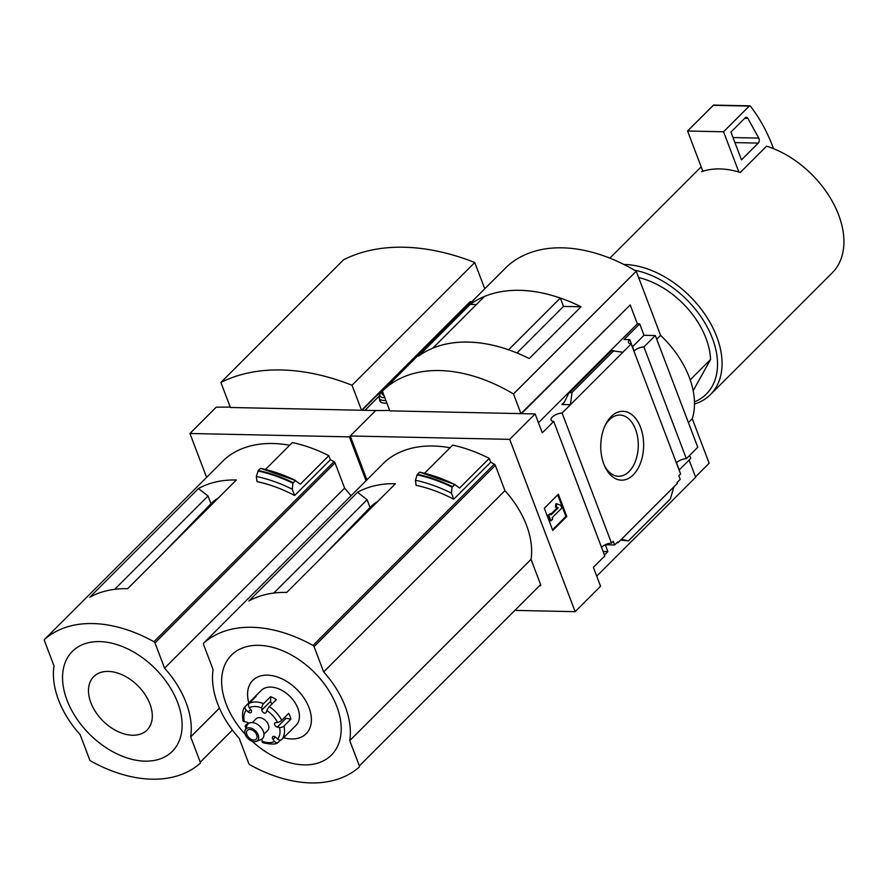 <?xml version="1.0" encoding="UTF-8"?>
<svg xmlns="http://www.w3.org/2000/svg" width="888" height="888" viewBox="0 0 888 888"><rect width="100%" height="100%" fill="white"/><g stroke="black" fill="none" stroke-linecap="round" stroke-linejoin="round"><path stroke-width="1.33" d="M218.348 497.99A77.067 50.583 -135 0 0 211.044 503.685A77.067 50.583 -135 0 0 210.967 503.774L208.014 496.004L114.674 589.343M200.122 763.336A131.457 86.28 45 0 1 90.754 761.027A1.643 1.077 45 0 1 89.699 759.839L80.098 734.565A81.507 53.502 45 0 1 54.002 665.856L44.4 640.581A1.643 1.077 45 0 1 44.522 639.438A1.643 1.077 45 0 1 44.555 639.415A131.457 86.28 45 0 1 153.924 641.724A1.643 1.077 45 0 1 154.978 642.912L164.58 668.187A81.507 53.502 45 0 1 190.676 736.896L200.277 762.17A1.643 1.077 45 0 1 200.155 763.314A1.643 1.077 45 0 1 200.122 763.336M265.457 469.441L292.33 442.579A135.409 88.878 45 0 1 328.849 455.666L300.377 484.138L295.193 480.597L292.929 483.194L292.252 489.199A137.707 90.387 -135 0 0 256.321 476.456L257.009 481.618A131.457 86.28 45 0 1 294.638 495.493L330.392 459.74A131.457 86.28 45 0 1 333.977 461.682A1.643 1.077 45 0 1 335.02 462.87L344.622 488.145A81.507 53.502 45 0 1 350.982 495.793M224.542 459.429A1.643 1.077 45 0 1 224.575 459.396A1.643 1.077 45 0 1 224.609 459.362A131.457 86.28 45 0 1 289.643 445.254M236.363 479.975A131.457 86.28 -135 0 0 198.457 488.544L89.755 597.247A131.457 86.28 -135 0 1 127.65 588.677L236.363 479.975M206.604 477.356L189.943 433.488L349.373 436.863L366.045 480.73M330.392 459.74L328.849 455.666M256.321 476.456L258.253 470.596L260.428 468.487L258.253 470.596M260.772 468.387L260.772 468.387A141.625 92.963 -135 0 1 295.549 480.497M292.252 489.199L294.638 495.493M260.428 468.487A141.98 93.185 -135 0 1 295.193 480.597L295.693 480.575M220.89 382.473A221.922 145.665 45 0 1 352.036 385.248L474.769 262.515A221.922 145.665 45 0 0 343.623 259.74L220.89 382.473L230.392 407.481L361.538 410.256L470.24 301.554L471.095 302.442M349.373 436.863L375.68 410.556L389.677 410.478M470.751 301.565L362.049 410.267L375.68 410.556L350.249 435.986L509.69 439.349L575.147 611.665L515.861 610.411M189.943 433.488L216.239 407.181L230.247 407.104M352.036 385.248L361.538 410.256M474.769 262.515L484.748 288.789M344.622 488.145L164.58 668.187M219.447 708.136L190.676 736.896M177.644 702.541A70.685 46.398 -135 0 0 75.025 649.017A70.685 46.398 -135 0 0 114.352 752.558A70.685 46.398 -135 0 0 177.644 702.541M149.917 703.951A37.729 24.764 -135 0 0 95.138 675.38A37.729 24.764 -135 0 0 116.128 730.646A37.729 24.764 -135 0 0 149.917 703.951M208.014 496.004L198.457 488.544M603.119 551.492L607.88 551.592L605.272 544.755M604.451 555.022L607.88 551.592M601.52 547.308A7.892 3.363 159.2 0 1 611.499 543.101L613.264 541.336L614.64 544.943L617.704 541.88L618.026 542.712L616.894 542.69M605.25 544.755L614.64 544.943M620.657 540.082L628.36 540.914L621.533 539.205L677.466 483.272L677.144 482.439L680.208 479.376L678.843 475.757L680.608 473.992L631.202 343.922L570.429 404.695L571.983 392.496L568.942 392.862L564.257 402.364L561.949 404.506L570.429 404.695L562.093 413.031L611.499 543.101M679.02 469.808A7.892 3.363 159.2 0 1 679.142 469.685L676.501 462.737A7.892 3.363 159.2 0 1 686.357 458.663L643.911 346.931A7.892 3.363 -20.8 0 0 634.065 351.004L629.736 339.616A7.892 3.363 -20.8 0 0 628.538 342.546A7.892 3.363 -20.8 0 0 631.202 343.922M621.533 539.205L618.026 542.712M679.12 470.063L690.775 458.408L689.632 455.378M633.255 474.858A34.432 21.434 91.2 0 0 638.405 422.655A34.432 21.434 91.2 0 0 605.583 424.508A34.432 21.434 91.2 0 0 604.706 466.244A34.432 21.434 91.2 0 0 633.255 474.858M596.736 576.157L695.648 477.256L689.121 460.073M562.093 413.031A7.892 3.363 -20.8 0 0 554.145 415.617A7.892 3.363 -20.8 0 0 551.037 420.035A7.892 3.363 -20.8 0 0 553.701 421.423L604.795 555.932L593.384 567.343L600.566 586.247L575.147 611.665M377.422 501.72A77.067 50.583 -135 0 0 370.13 507.414A77.067 50.583 -135 0 0 370.041 507.503L367.099 499.733L273.759 593.062M203.641 643.134A131.457 86.28 45 0 1 313.009 645.454A1.643 1.077 45 0 1 314.063 646.642L323.665 671.916A81.507 53.502 45 0 1 349.761 740.625L359.363 765.9A1.643 1.077 45 0 1 359.24 767.032A1.643 1.077 45 0 1 359.207 767.066A131.457 86.28 45 0 1 249.839 764.746A1.643 1.077 45 0 1 248.784 763.558L239.183 738.283A81.507 53.502 45 0 1 213.087 669.574L203.485 644.3A1.643 1.077 45 0 1 203.607 643.167A1.643 1.077 45 0 1 203.641 643.134L384.915 461.86A131.457 86.28 45 0 1 450.027 447.763M424.542 473.26L452.647 445.154A135.409 88.878 45 0 1 489.244 458.397L459.551 488.089L454.867 484.515L452.103 487.135A141.725 93.029 -135 0 0 417.127 474.836L415.418 480.253L416.095 485.336A131.457 86.28 45 0 1 453.724 499.211L490.709 462.237A131.457 86.28 45 0 1 494.283 464.18A1.643 1.077 45 0 1 495.338 465.368L504.939 490.642A81.507 53.502 45 0 1 531.035 559.351L540.637 584.626A1.643 1.077 45 0 1 540.514 585.758A1.643 1.077 45 0 1 540.481 585.791L540.514 585.758M395.438 483.705A131.457 86.28 -135 0 0 357.542 492.263L248.84 600.976A131.457 86.28 -135 0 1 286.735 592.407L395.438 483.705M366.922 479.853L350.249 435.986M490.709 462.237L489.244 458.397M384.859 461.927A1.643 1.077 45 0 1 384.881 461.893A1.643 1.077 45 0 1 384.915 461.86L203.607 643.167M417.127 474.836L419.458 472.272A141.98 93.185 -135 0 1 454.367 484.548L454.867 484.515M453.724 499.211L451.426 493.151L452.103 487.135M694.494 404.062A83.805 55.012 -135 0 0 710.444 394.605L832.3 272.749A83.805 55.012 -135 0 0 838.616 214.874A83.805 55.012 -135 0 0 766.599 146.165L740.292 172.461A83.805 55.012 45 0 0 738.849 172.028L723.565 131.779L749.25 106.094A1.643 1.021 -88.8 0 1 749.816 105.838A1.643 1.021 -88.8 0 1 750.427 106.194A164.324 102.298 -88.8 0 1 771.494 143.301L773.526 148.651M643.911 346.931L655.322 335.52L697.768 447.252L686.357 458.663M655.322 335.52L644.011 335.287L632.478 346.82M520.967 413.63L513.497 393.961A147.896 97.07 45 0 0 382.495 391.042A147.896 97.07 45 0 0 382.351 391.186L389.821 410.855L520.967 413.63L630.191 304.939L637.373 323.843L538.461 422.744M644.011 335.287L639.682 323.887L637.373 323.843M629.736 339.616L624.075 339.494L639.682 323.887M509.69 439.349L535.109 413.93L542.291 432.833L553.701 421.423M673.959 486.779L670.34 498.934L628.36 540.914M611.455 350.638L622.854 352.27M613.963 350.516L571.983 392.496M566.799 516.461L558.352 494.228L544.333 508.258L552.78 530.491L566.799 516.461L565.9 516.45L552.525 529.825M695.504 476.878L709.157 463.214L692.263 418.748L688.411 422.61M630.191 304.939L521.478 413.642L535.109 413.93M382.628 390.898L505.083 268.454A147.896 97.07 45 0 1 505.228 268.309A147.896 97.07 45 0 1 636.23 271.228L660.594 335.364A82.162 53.924 45 0 1 692.263 418.748M656.731 339.227L660.594 335.364M513.497 393.961L636.23 271.228M581.03 306.782L529.27 358.541A147.896 97.07 45 0 0 418.403 356.199L470.163 304.44A147.896 97.07 45 0 1 581.03 306.782L563.503 306.416L516.983 352.958M476.345 304.573L470.163 304.44M432.745 348.185L432.745 348.174A147.896 97.07 45 0 1 508.602 349.772L508.613 349.805M508.602 349.772L560.328 298.057A147.896 97.07 45 0 0 484.471 296.448L432.745 348.174M560.328 298.057L563.514 306.427M604.184 465.012A30.614 19.059 91.2 0 0 618.559 476.279A30.614 19.059 91.2 0 0 629.037 471.561A30.614 19.059 91.2 0 0 637.662 437.362A30.614 19.059 91.2 0 0 619.857 415.062A30.614 19.059 91.2 0 0 605.017 425.707M557.708 494.882L565.9 516.45M552.68 519.091L552.147 517.693L561.793 508.058L560.739 505.272L556.765 503.818L556.265 507.026L558.252 507.758L551.093 514.918L550.56 513.53L548.817 515.284L550.926 520.834L552.68 519.091M550.838 514.252L557.353 507.736L555.366 507.004L555.866 503.807L556.765 503.818M555.366 507.004L556.265 507.026M557.353 507.736L558.252 507.758M550.926 520.834L550.027 520.823L547.907 515.262L550.56 513.53M547.907 515.262L548.817 515.284M710.444 394.605A83.805 55.012 -135 0 0 716.76 336.73A83.805 55.012 -135 0 0 623.898 264.469M702.641 170.718L701.72 171.65A83.805 55.012 45 0 1 702.852 171.262A83.805 55.012 45 0 1 738.849 172.028M694.471 401.887A80.519 52.847 -135 0 0 712.431 338.428A80.519 52.847 -135 0 0 634.454 270.185M693.173 390.742L710.544 359.518A72.305 47.453 -135 0 0 638.639 277.578M710.544 359.518L690.209 379.853M702.852 171.262L687.567 131.013L723.565 131.779M687.567 131.013L713.253 105.339A1.643 1.021 -88.8 0 1 713.808 105.084L749.816 105.838M758.763 138.095A3.286 2.042 -88.8 0 1 758.274 143.09L741.491 159.873L730.935 132.079L745.243 117.771A3.286 2.042 -88.8 0 1 746.375 117.26A3.286 2.042 -88.8 0 1 747.84 118.337L758.763 138.095L733.022 137.551M451.426 493.151A137.707 90.387 -135 0 0 415.418 480.253M504.939 490.642L323.665 671.916M531.035 559.351L349.761 740.625M252.114 741.247A70.685 46.398 -135 0 0 321.023 761.948A70.685 46.398 -135 0 0 336.73 706.271A70.685 46.398 -135 0 0 244.977 647.119A70.685 46.398 -135 0 0 245.266 734.409M283.594 737.717A37.729 24.764 -135 0 0 309.002 707.669A37.729 24.764 -135 0 0 268.997 675.224A37.729 24.764 -135 0 0 248.807 702.93M367.099 499.733L357.542 492.263M272.172 703.807A2.631 1.721 45 0 1 270.618 701.265L270.596 696.636L263.581 703.651A3.286 1.376 111.4 0 0 261.838 707.958A21.368 14.019 -135 0 0 249.317 707.692A3.286 2.42 -116.5 0 1 249.128 703.34L256.144 696.336A24.653 16.184 45 0 0 253.28 698.379A24.653 16.184 45 0 0 252.592 699.134L245.588 706.149A3.286 2.475 39.5 0 0 245.465 706.282A3.286 2.475 39.5 0 0 246.242 710.123A21.368 14.019 -135 0 0 244.433 721.711A3.286 1.676 165.9 0 1 243.001 720.756C241.858 713.741 242.679 708.913 245.465 706.282M270.596 696.636A24.653 16.184 45 0 1 276.346 699.633L269.33 706.648A3.286 0.755 -56.8 0 0 266.822 710.555L266.222 712.298A2.631 1.721 45 0 1 265.934 712.753A2.631 1.721 45 0 1 263.447 712.609A2.631 1.721 45 0 1 261.849 710.023L261.838 707.958M290.909 719.114L286.036 718.325L277.278 727.083L279.454 727.439A3.286 1.676 -14.1 0 0 283.894 726.129L290.909 719.114A24.653 16.184 45 0 0 289.999 716.216A24.653 16.184 45 0 0 288.711 713.319L281.696 720.323A3.286 1.099 153 0 1 277.544 722.41A21.368 14.019 -135 0 0 266.822 710.555M275.38 736.985L272.993 739.36A2.631 1.721 45 0 1 272.727 736.707A2.631 1.721 45 0 1 275.691 737.24L277.644 739.027A3.286 2.475 -140.5 0 0 281.807 739.504L288.822 732.489A24.653 16.184 45 0 1 288.134 733.244L296.026 725.352A24.653 16.184 -135 0 0 297.891 708.335A24.653 16.184 -135 0 0 280.586 689.676A24.653 16.184 -135 0 0 261.172 690.498L253.28 698.379M288.134 733.244A24.653 16.184 45 0 1 287.39 733.921M280.464 740.093L278.266 742.301A3.286 2.42 63.5 0 1 277.789 742.645C276.412 744.333 271.872 744.466 264.158 743.067L262.593 742.501A3.286 1.376 -68.6 0 1 262.049 741.191A21.368 14.019 -135 0 0 274.57 741.458A3.286 2.42 63.5 0 0 277.789 742.645M248.174 722.854L245.699 725.318A3.286 1.099 -27 0 0 245.166 726.484A3.286 1.099 -27 0 0 246.342 726.739A21.368 14.019 -135 0 0 246.431 726.917M263.969 734.176L267.754 730.391A8.214 5.395 -135 0 0 268.376 724.719A8.214 5.395 -135 0 0 262.604 718.492A8.214 5.395 -135 0 0 256.133 718.769L252.347 722.555M272.993 739.36L274.57 741.458M277.278 727.083A2.631 1.721 45 0 1 274.914 725.352A2.631 1.721 45 0 1 274.869 723.032A2.631 1.721 45 0 1 275.602 722.688L277.544 722.41M250.649 709.468L248.196 711.921A2.631 1.721 45 0 0 251.16 712.442A2.631 1.721 45 0 0 250.882 709.79L249.317 707.692M248.196 711.921L246.242 710.123M248.696 723.398A2.631 1.721 45 0 0 246.609 722.066L244.433 721.711M262.027 738.983A2.631 1.721 45 0 1 262.027 739.127L262.049 741.191M256.31 741.38L260.961 739.56A10.301 6.76 -135 0 0 263.336 731.412A10.301 6.76 -135 0 0 254.9 723.11A10.301 6.76 -135 0 0 246.964 725.552L245.132 730.214A8.214 5.395 -135 0 0 247.963 738.561A8.214 5.395 -135 0 0 256.31 741.38A8.214 5.395 -135 0 0 258.197 734.887A8.214 5.395 -135 0 0 251.471 728.26A8.214 5.395 -135 0 0 245.132 730.214M256.654 734.853A6.249 4.096 -135 0 0 252.281 730.125A6.249 4.096 -135 0 0 247.352 730.336A6.249 4.096 -135 0 0 248.873 737.65A6.249 4.096 -135 0 0 256.188 739.16A6.249 4.096 -135 0 0 256.654 734.853M286.036 718.325A2.631 1.721 45 0 1 284.482 717.537M364.957 410.334L378.91 396.37M379.698 399.633A12.821 5.461 -20.8 0 0 379.831 400.899A12.821 5.461 -20.8 0 0 386.879 403.108M382.595 391.852A8.214 3.508 -20.8 0 0 383.894 395.26M224.609 459.362L44.555 639.415M333.977 461.682L153.924 641.724M293.162 482.639A141.98 93.185 -135 0 0 258.386 470.518M292.929 483.194A141.725 93.029 -135 0 0 258.042 471.029M232.39 730.058L200.277 762.17M335.02 462.87L154.978 642.912M494.283 464.18L313.009 645.454M564.402 402.053L561.949 404.506M611.732 350.471L569.752 392.452M713.253 105.339L749.25 106.094M734.931 142.591L758.274 143.09M744.743 118.271L747.84 118.337M454.712 484.437A141.625 92.963 -135 0 0 419.869 472.194M452.336 486.58A141.98 93.185 -135 0 0 417.427 474.303M540.637 584.626L359.363 765.9M495.338 465.368L314.063 646.642M263.581 703.651A24.653 16.184 -135 0 0 249.128 703.34M281.696 720.323A24.653 16.184 -135 0 0 269.33 706.648M281.807 739.504A24.653 16.184 -135 0 0 283.894 726.129M277.644 739.027A21.368 14.019 -135 0 0 279.454 727.439M270.618 701.265L261.849 710.023M460.639 312.898A10.867 4.629 -20.8 0 0 458.019 315.518M383.139 390.398A10.867 4.629 -20.8 0 0 384.815 397.68M383.283 390.254L379.376 394.572L379.187 398.268A12.488 5.328 -20.8 0 0 385.869 400.444M295.615 480.519L260.672 468.342M224.575 459.396L44.522 639.438M162.693 553.646L211.044 503.685M382.495 391.042L505.228 268.309M611.277 350.516L568.942 392.862M701.176 166.833L609.856 258.153M454.778 484.46L419.769 472.139M321.778 557.364L370.13 507.414M245.166 726.484L245.998 728.005M460.783 312.754L457.353 316.184M380.575 401.931L379.187 398.268"/></g></svg>
